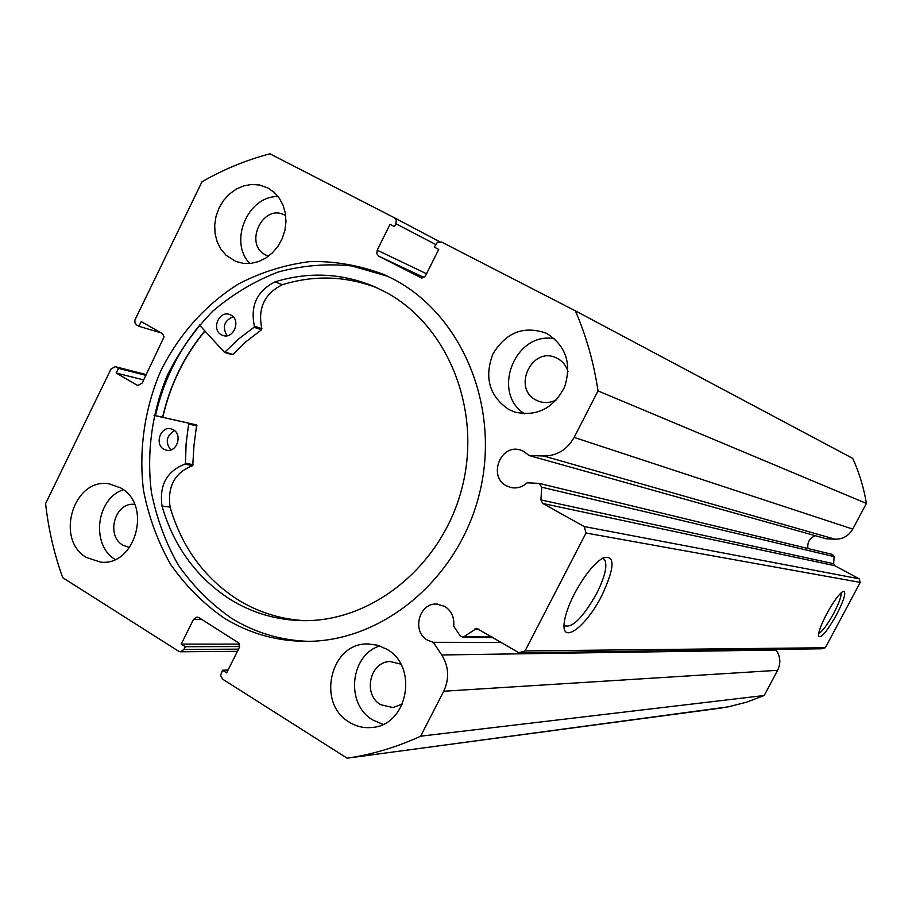 <?xml version="1.0" encoding="UTF-8"?>
<svg xmlns="http://www.w3.org/2000/svg" width="912" height="912" viewBox="0 0 912 912"><rect width="100%" height="100%" fill="white"/><g stroke="black" fill="none" stroke-linecap="round" stroke-linejoin="round"><path stroke-width="1.37" d="M154.06 415.37L188.761 423.236L186.105 443.642L185.455 463.273L184.805 464.197C166.793 471.208 159.19 485.15 162.017 506.023L170.065 507.106C181.75 546.926 204.06 577.604 236.983 599.161C257.594 612.077 280.098 619.248 304.483 620.65M199.671 325.265C177.931 351.576 163.202 381.695 155.473 415.633L196.65 424.958L194.005 445.204L192.74 465.599C174.83 472.553 167.284 486.381 170.088 507.095L170.065 507.106M170.795 449.958C165.061 442.138 166.337 435.708 174.625 430.669M163.75 449.16C154.413 444.133 160.58 426.178 170.772 428.777L173.462 429.826C182.765 434.773 176.803 452.637 166.657 450.254L163.75 449.16M227.065 335.741C222.038 327.1 224.056 320.762 233.119 316.726M221.263 334.75C211.094 329.551 218.971 310.354 229.585 314.48L231.101 315.164C241.224 320.26 233.575 339.389 222.995 335.502L221.263 334.75M170.088 507.095L161.983 506.035C173.725 546.163 196.171 577.079 229.3 598.808C251.826 612.921 276.473 620.206 303.229 620.65C373.202 621.745 442.753 564.87 462.167 487.282C481.992 409.807 447.997 325.63 385.924 292.285L373.874 286.425C341.521 273.087 308.575 271.559 275.014 281.865L275.025 281.899C256.956 290.974 250.093 305.737 254.414 326.188L254.038 327.283L238.967 338.705L224.591 352.42L199.42 324.991M377.522 288.055C346.252 275.948 314.515 274.831 282.31 284.715L275.014 281.865M282.31 284.715L282.321 284.749C264.377 293.744 257.549 308.393 261.858 328.685L261.482 329.768L244.484 342.889L233.005 354.449L231.91 354.506M275.025 281.899L282.321 284.749M162.803 417.286C170.179 384.91 184.224 356.159 204.961 331.067M539.026 483.36L832.462 554.45L834.081 556.616L541.739 487.202L539.026 483.36L527.136 482.813C522.416 487.088 517.081 488.672 511.119 487.578L506.411 485.8C487.783 476.554 500.563 443.54 520.307 449.969L520.627 450.061M815.374 535.709C809.605 538.057 807.131 542.321 807.952 548.511M574.127 437.407L852.743 529.097L866.4 503.424C863.812 487.715 859.252 472.712 852.731 458.394L575.381 310.844C586.291 336.118 593.837 362.805 598.01 390.906L574.127 437.407C567.15 449.696 557.015 455.897 543.734 456.011L528.892 455.476L523.978 451.451L520.307 449.969M528.892 455.476L826.34 538.787L835.061 539.209C842.848 539.254 848.741 535.891 852.743 529.097M228.046 670.081L222.482 670.229L220.579 675.427L222.585 679.144L347.153 758.191L349.991 757.758C374.114 753.95 397.655 746.757 420.637 736.189L443.734 691.228C449.513 678.71 448.864 666.615 441.761 654.964L433.291 642.299L427.489 640.156C411.449 631.606 419.007 602.57 436.882 604.086L444.76 606.389C451.554 610.915 454.529 617.515 453.674 626.168L460.161 635.801L463.011 637.34L476.668 628.345L518.974 652.798L525.05 650.929L586.017 533.018L584.227 526.555L542.765 503.458L540.919 499.936L833.682 563.719L834.788 565.691L542.765 503.458M826.717 613.844C833.728 601.133 839.245 593.621 843.258 591.318C846.553 591.626 844.341 599.389 836.6 614.631C826.739 631.993 820.697 639.084 818.452 635.915C818.417 631.856 821.165 624.503 826.717 613.844M818.645 633.487C822.202 631.788 827.23 625.062 833.728 613.309C839.12 602.935 841.537 596.129 841.001 592.914M574.48 593.689C584.341 575.461 593.917 563.502 603.185 557.791C615.452 554.747 614.95 567.435 601.681 595.867C586.028 627.091 560.732 645.719 564.3 622.155C565.394 614.323 568.78 604.838 574.48 593.689M564.061 625.313L564.254 625.564C571.961 628.607 582.745 617.96 596.608 593.644C605.272 576.156 607.825 564.699 604.28 559.284L602.182 558.361M387.782 276.302L351.895 265.962C327.043 263.397 302.453 265.426 278.137 272.038C254.482 281.158 232.742 294.154 212.918 311.026C194.609 329.791 179.447 351.143 167.443 375.06C151.985 412.19 146.433 452.785 151.426 492.4C156.636 518.404 165.608 542.651 178.364 565.144C193.105 586.154 210.763 603.835 231.363 618.176C255.007 632.746 280.816 640.475 308.792 641.353M223.999 617.983C249.66 633.783 277.693 641.581 308.119 641.364C384.875 640.737 460.093 576.84 479.997 491.351C500.357 405.965 461.632 314.503 393.197 279.026L384.374 274.717C360.548 265.574 335.981 261.163 310.673 261.505C285.502 264.571 261.425 272.061 238.454 283.985C205.371 304.688 178.41 335.08 160.466 371.549C144.518 409.055 138.635 450.163 143.492 490.337C148.633 516.716 157.628 541.329 170.464 564.175C185.318 585.504 203.171 603.436 223.999 617.983M120.772 487.977L109.292 483.884C73.633 477.113 54.492 539.676 86.674 557.597L100.685 562.134C135.671 566.386 152.395 504.781 120.772 487.977M123.371 489.733C96.216 498.442 90.676 544.988 115.117 559.444M267.729 187.906L259.589 185.022L251.758 184.452L243.857 185.831L236.299 189.08L229.425 194.039L223.577 200.446L219.04 208.004L216.03 216.338L214.696 225.047L215.084 233.7L217.204 241.897L220.932 249.215L226.108 255.314L235.889 261.47L243.242 263.34L250.937 263.374L258.609 261.562L265.905 257.971L272.471 252.784L278 246.217L282.207 238.602L284.92 230.291L285.98 221.673L285.353 213.18L283.062 205.189L279.232 198.109L274.033 192.25L267.729 187.906M278.114 196.604C247.859 195.487 228.331 241.897 249.831 263.488M386.608 649.127L377.408 645.172L367.616 643.952C330.361 642.778 316.202 703.619 349.387 722.213C356.546 726.613 364.23 728.346 372.427 727.423C408.017 724.994 418.631 666.284 386.608 649.127M379.825 645.924C349.912 654.998 345.226 704.486 372.883 720.047L383.029 724.356M547.223 333.735L545.912 333.085C523.613 325.47 505.943 332.424 492.913 353.947C484.055 377.522 489.299 396.025 508.668 409.442L514.653 412.03C536.598 416.932 553.231 408.633 564.539 387.133C571.892 363.922 566.124 346.127 547.223 333.735M554.633 338.831C515.348 330.657 490.667 392.582 524.571 413.843M556.765 399.604C550.939 402.808 545 403.389 538.958 401.36L536.21 400.14C511.849 388.387 531.867 345.91 556.217 357.846L557.494 358.462C562.693 361.3 566.204 365.678 568.016 371.594M402.454 703.996L392.992 707.575L380.714 704.702C362.474 694.636 369.85 661.348 390.279 661.553L400.79 664.141M268.516 256.169L265.586 254.927C243.607 244.37 262.633 203.604 284.35 214.89L285.707 215.597M129.55 547.565L122.938 545.194C105.37 535.561 115.106 501.589 134.645 504.404M541.739 487.202L540.919 499.936M575.381 310.844L441.511 242.011L437.384 242.33L434.26 247.141L438.729 249.443L434.26 247.141M423.943 277.465L378.788 256.181L421.834 278.149L425.414 275.96L438.729 249.443M378.788 256.181L376.816 253.639L377.192 250.184L426.554 273.76M435.617 244.45L395.876 223.714L394.44 226.598L390.051 224.329L377.192 250.184M395.876 223.714L396.253 220.271L394.303 217.74L269.952 153.809C246.194 160.045 223.531 169.381 201.974 181.807L134.873 320.112L134.965 322.951L136.618 324.968L138.92 326.279L141.2 321.594L162.496 333.678L164.069 336.881L142.158 383.108L137.849 385.457L136.937 385.092L138.772 385.537M146.262 374.718L116.155 367.034L118.457 368.368L116.189 373.031L136.937 385.092M116.155 367.034L115.311 366.692L111.002 369.018L45.6 503.595C48.439 529.131 54.139 553.823 62.7 577.672L178.581 651.214L180.553 651.772L183.939 649.458L238.522 649.15M202.099 619.59L193.515 619.385L181.214 644.123L185.307 646.711L183.939 649.458M193.515 619.385L197.06 617.048L198.896 617.595L238.955 643.12L239.343 647.463L226.643 672.862L222.482 670.229M834.081 556.616L833.682 563.719M584.227 526.555L859.15 578.789L834.788 565.691M859.15 578.789L860.233 582.392L586.017 533.018M525.05 650.929L825.326 647.748L860.233 582.392M825.326 647.748L821.769 648.785L518.974 652.798M347.153 758.191L728.232 706.846L746.483 702.206L764.21 695.503L777.617 670.309C780.957 663.298 780.478 656.537 776.18 650.028L775.724 649.401M598.01 390.906L866.4 503.424M764.21 695.503L420.637 736.189M394.44 226.598L390.051 224.329M239.594 646.551L185.307 646.711M239.411 644.1L181.214 644.123M161.287 332.96L138.92 326.279M143.72 379.905L116.189 373.031M145.943 375.356L118.457 368.368M204.835 330.919C184.076 356.045 170.008 384.83 162.621 417.251M433.291 642.299L501.406 642.436M188.556 423.157L196.445 424.878M225.367 352.169L233.005 354.449M254.038 327.283L261.482 329.768M254.414 326.188L261.858 328.685M185.455 463.273L193.367 464.675M189.126 424.171L197.003 425.881M184.805 464.197L192.74 465.599M443.734 691.228L777.617 670.309M394.337 217.763L439.493 241.6L394.303 217.74M441.761 654.964L776.18 650.028M465.04 636.61L491.99 636.872M478.96 629.177L474.582 629.086M543.734 456.011L835.061 539.209M224.591 352.42L232.229 354.7M436.882 604.086L437.498 604.12M602.821 558.475L604.28 559.284M109.885 483.976L109.292 483.884M368.938 643.952L367.616 643.952M391.043 661.542L390.279 661.553M115.311 366.692L146.308 374.604M237.439 651.328L180.553 651.772M722.065 707.929L349.991 757.758M463.011 637.34L493.232 637.602"/></g></svg>
